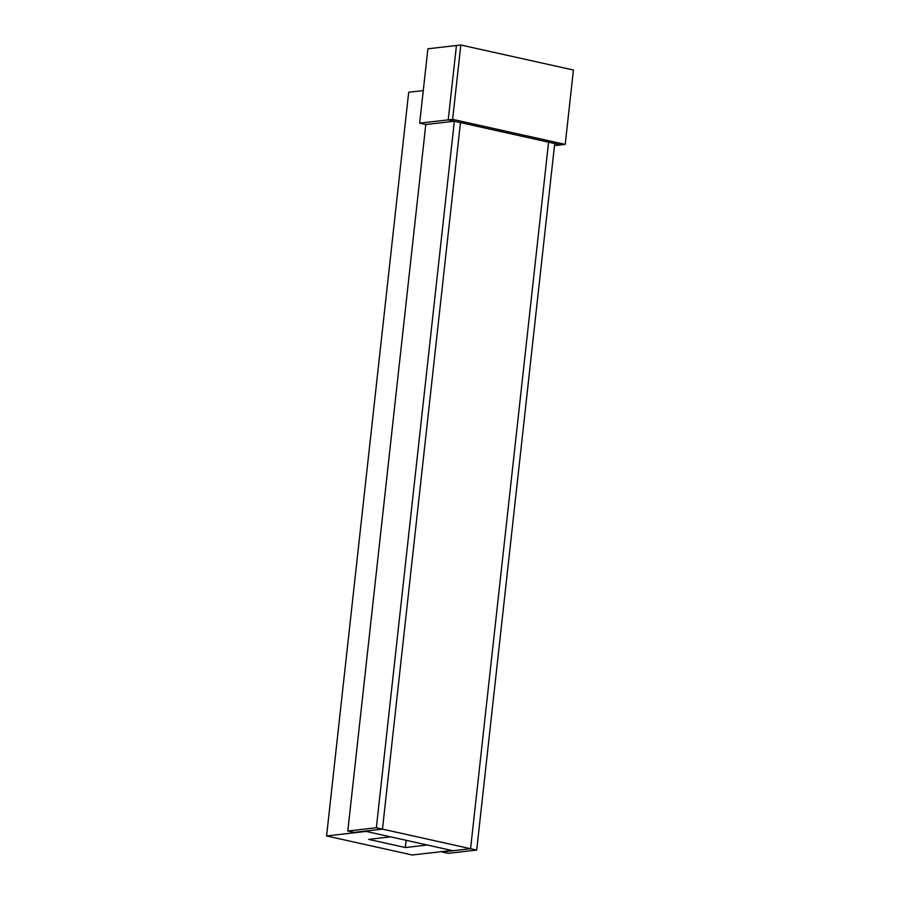 <?xml version="1.0" encoding="UTF-8"?>
<svg xmlns="http://www.w3.org/2000/svg" width="900" height="900" viewBox="0 0 900 900"><rect width="100%" height="100%" fill="white"/><g stroke="black" fill="none" stroke-linecap="round" stroke-linejoin="round"><path stroke-width="1.35" d="M390.589 836.854L366.109 831.409L326.576 835.954L412.245 855L451.789 850.455L427.309 845.01L405.338 847.541L368.629 839.374L390.589 836.854M326.576 835.954L408.69 92.25L423.27 90.574M405.338 847.541L406.136 840.308M364.894 831.139L453.004 850.725L470.576 848.711L382.466 829.114L364.894 831.139M548.584 142.189L470.576 848.711L442.024 851.985L448.144 853.346L476.696 850.072L470.576 848.711L548.584 142.189M460.463 122.591L382.466 829.114L376.346 827.752L347.794 831.038L353.914 832.399L382.466 829.114L460.463 122.591M454.343 121.241L425.79 124.515L419.67 123.154L427.882 48.791L456.435 45.506L448.223 119.88L454.343 121.241L376.346 827.752M425.79 124.515L347.794 831.038M554.467 145.643L560.812 144.911L554.704 143.55L476.696 850.072M419.67 123.154L448.223 119.88L456.435 45.506L460.822 45L452.621 119.374L565.211 144.405L573.424 70.031L460.822 45M565.211 144.405L560.812 144.911L448.223 119.88L452.621 119.374"/></g></svg>
